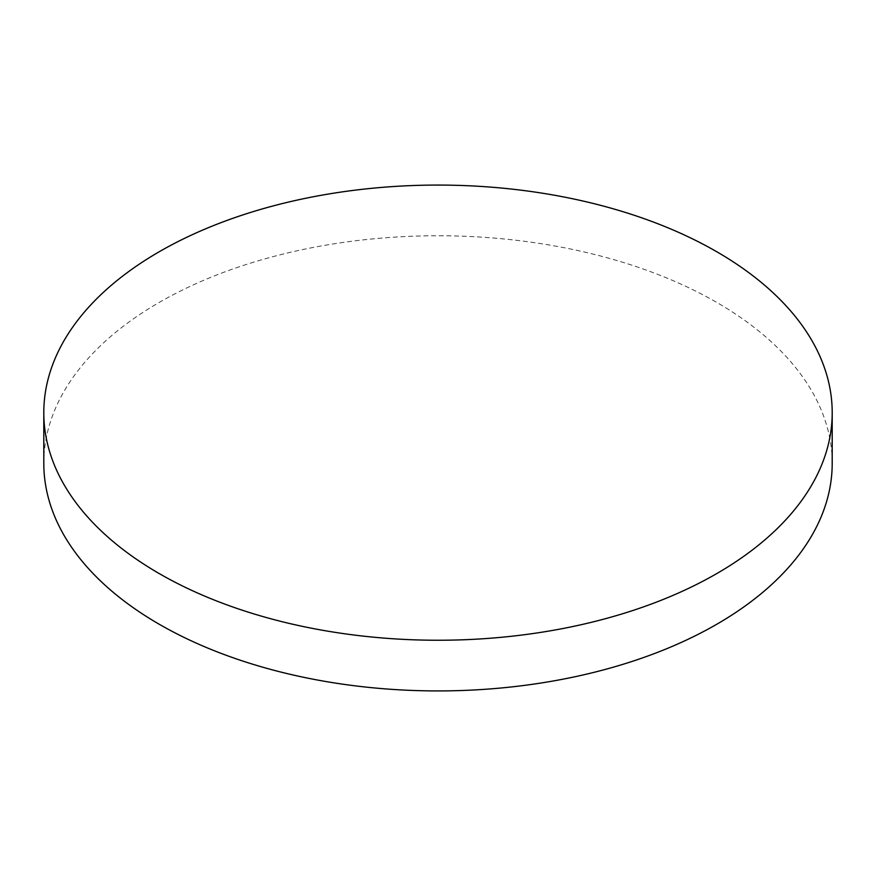 <?xml version="1.0" encoding="UTF-8"?>
<svg xmlns="http://www.w3.org/2000/svg" width="876" height="876" viewBox="0 0 876 876"><rect width="100%" height="100%" fill="white"/><g stroke="black" fill="none" stroke-linecap="round" stroke-linejoin="round"><path stroke-width="0.66" stroke-dasharray="4.38 3.29" d="M43.8 463.338A394.2 227.585 180 0 1 159.257 302.406A394.2 227.585 180 0 1 588.858 253.076A394.2 227.585 180 0 1 832.2 463.338"/><path stroke-width="1.31" d="M716.743 573.594A394.2 227.585 180 0 1 287.142 622.924A394.2 227.585 180 0 1 43.8 412.662A394.2 227.585 180 0 1 159.257 251.73A394.2 227.585 180 0 1 588.858 202.4A394.2 227.585 180 0 1 832.2 412.662A394.2 227.585 180 0 1 716.743 573.594M832.2 412.662L832.2 463.338A394.2 227.585 180 0 1 716.743 624.27A394.2 227.585 180 0 1 287.142 673.6A394.2 227.585 180 0 1 43.8 463.338L43.8 412.662"/></g></svg>
